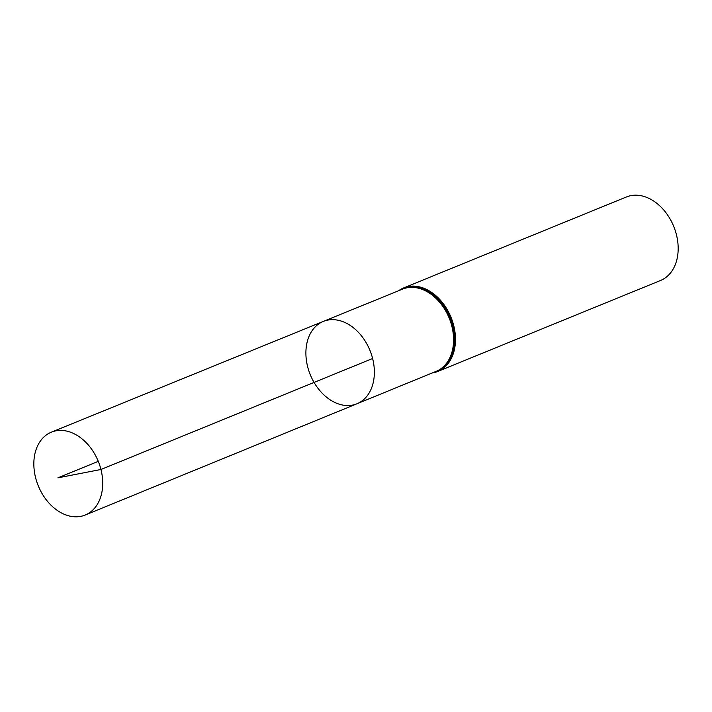<?xml version="1.0" encoding="UTF-8"?>
<svg xmlns="http://www.w3.org/2000/svg" width="712" height="712" viewBox="0 0 712 712"><rect width="100%" height="100%" fill="white"/><g stroke="black" fill="none" stroke-linecap="round" stroke-linejoin="round"><path stroke-width="1.07" d="M372.616 358.501A44.482 32.218 -112.2 0 0 323.328 321.406A44.482 32.218 -112.2 0 0 310.307 374.779A44.482 32.218 -112.2 0 0 356.961 403.775A44.482 32.218 -112.2 0 0 372.616 358.501L100.962 469.484L57.877 477.85L98.283 461.358M432.157 372.99L437.827 371.433L660.514 280.501A45.114 32.672 -112.2 0 0 676.4 234.577A45.114 32.672 -112.2 0 0 626.4 196.975L403.713 287.906A45.114 32.672 67.8 0 1 453.713 325.517A45.114 32.672 67.8 0 1 437.827 371.433A45.114 32.672 67.8 0 1 432.246 372.954M356.961 403.775L436.207 371.335A44.402 32.156 67.8 0 0 451.826 326.14A44.402 32.156 67.8 0 0 402.636 289.108L323.328 321.406A44.482 32.218 67.8 0 1 369.955 350.42A44.482 32.218 67.8 0 1 356.961 403.775L85.218 515.025A44.749 32.405 67.8 0 1 35.6 477.725A44.749 32.405 67.8 0 1 51.38 432.166A44.749 32.405 67.8 0 1 98.283 461.358A44.749 32.405 67.8 0 1 85.218 515.025M399.672 290.318A44.731 32.396 67.8 0 1 450.055 317.712A44.731 32.396 67.8 0 1 433.252 372.545M399.441 290.407A44.785 32.432 67.8 0 1 450.135 317.677A44.785 32.432 67.8 0 1 433.021 372.634M398.667 290.719A45.114 32.672 67.8 0 1 403.713 287.906L398.578 290.763M323.328 321.406L51.38 432.166"/></g></svg>
